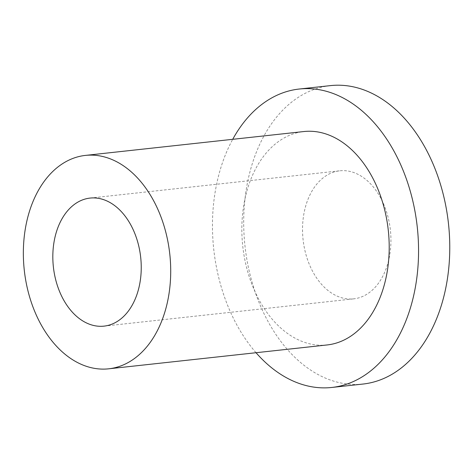 <?xml version="1.0" encoding="UTF-8"?>
<svg xmlns="http://www.w3.org/2000/svg" width="473" height="473" viewBox="0 0 473 473"><rect width="100%" height="100%" fill="white"/><g stroke="black" fill="none" stroke-linecap="round" stroke-linejoin="round"><path stroke-width="0.35" stroke-dasharray="2.37 1.77" d="M383.337 203.425A64.405 43.924 83.8 0 1 353.727 298.853A64.405 43.924 83.8 0 1 310.128 266.24A64.405 43.924 83.8 0 1 339.738 170.812A64.405 43.924 83.8 0 1 383.337 203.425M256.035 352.716A150.101 102.381 83.8 0 1 230.203 311.447A150.101 102.381 83.8 0 1 232.722 139.31M363.033 384.046A150.101 102.381 83.8 0 1 261.415 308.035A150.101 102.381 83.8 0 1 330.432 85.619M327.174 344.947A107.336 73.209 83.8 0 1 254.509 290.588A107.336 73.209 83.8 0 1 303.861 131.541M104.025 326.134L353.727 298.853M90.036 198.086L339.738 170.812"/><path stroke-width="0.71" d="M133.64 230.7A64.405 43.924 83.8 0 1 104.025 326.134A64.405 43.924 83.8 0 1 60.426 293.52A64.405 43.924 83.8 0 1 90.036 198.086A64.405 43.924 83.8 0 1 133.64 230.7M232.722 139.31A150.101 102.381 83.8 0 1 299.22 89.03A150.101 102.381 83.8 0 1 400.838 165.036A150.101 102.381 83.8 0 1 331.821 387.458A150.101 102.381 83.8 0 1 256.035 352.716M299.22 89.03L330.432 85.619A150.101 102.381 83.8 0 1 432.05 161.63A150.101 102.381 83.8 0 1 363.033 384.046L331.821 387.458M36.019 314.456A107.336 73.209 83.8 0 1 85.377 155.41A107.336 73.209 83.8 0 1 158.041 209.764A107.336 73.209 83.8 0 1 108.689 368.816A107.336 73.209 83.8 0 1 36.019 314.456M85.377 155.41L303.861 131.541A107.336 73.209 83.8 0 1 376.532 185.895A107.336 73.209 83.8 0 1 327.174 344.947L108.689 368.816"/></g></svg>
